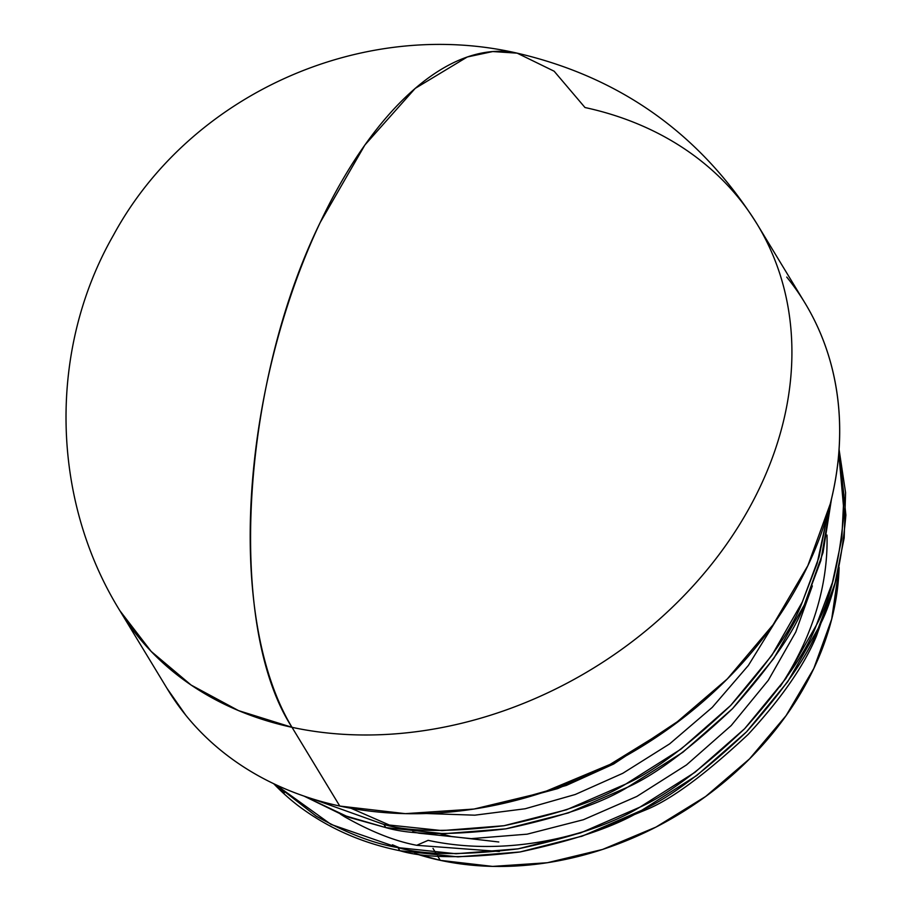 <?xml version="1.0" encoding="UTF-8"?>
<svg xmlns="http://www.w3.org/2000/svg" width="912" height="912" viewBox="0 0 912 912"><rect width="100%" height="100%" fill="white"/><g stroke="black" fill="none" stroke-linecap="round" stroke-linejoin="round"><path stroke-width="1.37" d="M786.748 277.066C798.958 292.171 809.126 308.518 817.255 326.131C825.394 343.744 831.322 362.281 835.05 381.729C838.789 401.189 840.248 421.184 839.45 441.727C838.641 462.27 835.586 482.972 830.273 503.823L807.872 565.611L773.114 624.731L727.331 678.916L672.281 726.077L610.094 764.404L543.142 792.414L474.001 809.047L405.338 813.652L339.777 806.06A372.655 294.736 -31.2 0 0 738.64 667.128A372.655 294.736 -31.2 0 0 804.886 302.864L757.108 224.124A372.655 294.736 148.8 0 1 690.863 588.388A372.655 294.736 148.8 0 1 292.011 727.32L339.777 806.06C318.664 801.5 298.691 795.002 279.859 786.554C261.026 778.107 243.686 767.893 227.863 755.888C212.04 743.896 198.018 730.341 185.797 715.247L166.942 688.264M517.172 53.158C361.346 17.168 189.445 94.848 113.441 235.193C48.017 349.319 50.399 498.568 119.894 610.721L167.66 689.449A372.655 294.736 -31.2 0 0 339.777 806.06L292.011 727.32A372.655 294.736 148.8 0 1 119.894 610.721L151.175 651.419L191.121 685.06L238.545 710.619L292.011 727.32C226.792 627.41 240.312 385.366 320.215 222.46L364.891 144.997L415.199 88.396L467.286 56.977L492.754 51.551L517.172 53.158L554.131 71.204L584.991 107.525A372.655 294.736 148.8 0 1 757.108 224.124C700.507 134.201 620.525 77.212 517.172 53.158A372.655 175.001 102.2 0 0 320.215 222.46A372.655 175.001 102.2 0 0 292.011 727.32A372.655 294.736 -31.2 0 0 690.863 588.388A372.655 294.736 -31.2 0 0 757.108 224.124M499.32 851.5L416.716 845.299L428.127 840.34A297.415 235.228 -31.2 0 0 588.924 829.943A297.415 235.228 148.8 0 1 428.127 840.34L416.716 845.299C395.01 841.195 371.002 831.698 344.69 816.81L340.358 814.108L344.69 816.81C371.104 831.744 395.113 841.24 416.716 845.299L499.366 851.489M835.244 582.437L816.491 635.949C804.008 665.84 781.219 698.66 748.148 734.422C706.549 773.319 673.136 798.182 647.896 809.001L581.252 836.464M780.079 686.702A297.415 235.228 148.8 0 1 780.056 686.736A297.415 235.228 -31.2 0 0 826.99 535.059M440.257 860.335A297.415 235.228 -31.2 0 0 839.108 567.355L831.698 619.123L813.823 668.439L786.087 715.624L749.55 758.875L705.614 796.507L655.979 827.093L602.547 849.448L547.371 862.729L492.571 866.4L440.257 860.335L414.595 853.37A297.415 235.228 -31.2 0 0 440.257 860.335L437.612 855.98L440.257 860.335M433.018 848.422L435.719 852.857L433.018 848.422M451.52 836.498L439.801 833.648A268.744 212.553 -31.2 0 0 451.52 836.498L498.796 841.981M845.88 515.086L839.051 449.342L845.584 492.662L844.17 538.034L834.868 583.771L818.292 628.197L787.74 681.697L746.575 731.789L696.882 775.417L641.763 810.289L582.437 836.053L519.965 851.979L457.927 856.87L399.855 850.736C424.821 858.192 464.858 858.602 519.965 851.979C575.278 840.146 615.885 826.249 641.763 810.289C669.34 797.989 704.269 771.814 746.575 731.789C784.856 688.708 808.762 654.178 818.292 628.197C832.211 603.163 841.411 565.463 845.88 515.086M397.963 847.613L399.855 850.736L397.963 847.613C373.772 843.623 346.526 833.135 316.202 816.149L275.618 784.616L331.022 824.414L397.963 847.613C422.929 855.068 462.965 855.479 518.073 848.855C573.386 837.022 613.981 823.126 639.871 807.166C667.447 794.865 702.377 768.691 744.682 728.665C782.952 685.585 806.869 651.054 816.4 625.073C830.319 600.039 839.519 562.339 843.988 511.951L838.766 453.184L843.953 495.091L841.799 538.707L832.428 582.517L816.4 625.073L785.848 678.574L744.682 728.665L694.99 772.293L639.871 807.166L580.545 832.93L518.073 848.855L456.034 853.746L397.963 847.613M683.487 717.653L613.685 764.005L557.608 788.629L498.556 804.521L566.306 785.437L613.685 764.005L683.43 717.698M804.259 605.055L820.846 560.561L831.55 498.59L823.046 552.524L804.259 605.055L773.707 658.555L732.53 708.647L682.849 752.275L627.73 787.147L568.404 812.9L505.932 828.837L443.893 833.716L385.81 827.594C410.776 835.039 450.824 835.46 505.932 828.837C561.245 817.004 601.84 803.107 627.73 787.147C655.295 774.847 690.236 748.672 732.53 708.647C770.811 665.566 794.717 631.036 804.259 605.055M828.301 511.153L817.141 563.468L802.355 601.931C792.824 627.912 768.919 662.443 730.637 705.512C688.343 745.549 653.402 771.712 625.826 784.024C599.948 799.984 559.341 813.88 504.028 825.713C448.921 832.337 408.884 831.915 383.918 824.471L385.81 827.594L383.918 824.471L312.383 798.855M304.027 796.108L348.829 817.3L385.81 827.594L343.174 815.203L304.027 796.108M297.551 805.216C327.248 827.72 361.346 842.893 399.855 850.736C361.346 842.893 327.248 827.72 297.551 805.216A335.935 265.688 148.8 0 1 273.703 783.704A335.935 265.688 -31.2 0 0 297.551 805.216M400.094 848.035L392.434 844.774M277.715 785.585L284.362 792.779L277.715 785.585M776.203 620.32L748.376 665.429L712.272 707.359L669.625 743.884L622.782 773.308L575.233 794.5L525.152 808.762L474.81 815.18L426.554 813.527M812.341 585.88L795.766 632.027L768.28 680.318L731.207 725.542L686.474 764.94L636.827 796.45L583.395 819.728L527.136 834.172L471.253 838.641L418.95 833.192L412.634 831.812M391.271 825.873L351.074 808.294M828.313 511.142L819.022 557.198L802.355 601.931L771.803 655.432L730.637 705.512L680.945 749.151L625.826 784.024L566.5 809.776L504.028 825.713L441.989 830.593L383.918 824.471L312.394 798.855M835.278 582.358L816.491 635.949C804.145 665.612 781.367 698.432 748.148 734.422C706.367 773.456 672.942 798.319 647.896 809.001L581.377 836.418"/></g></svg>
